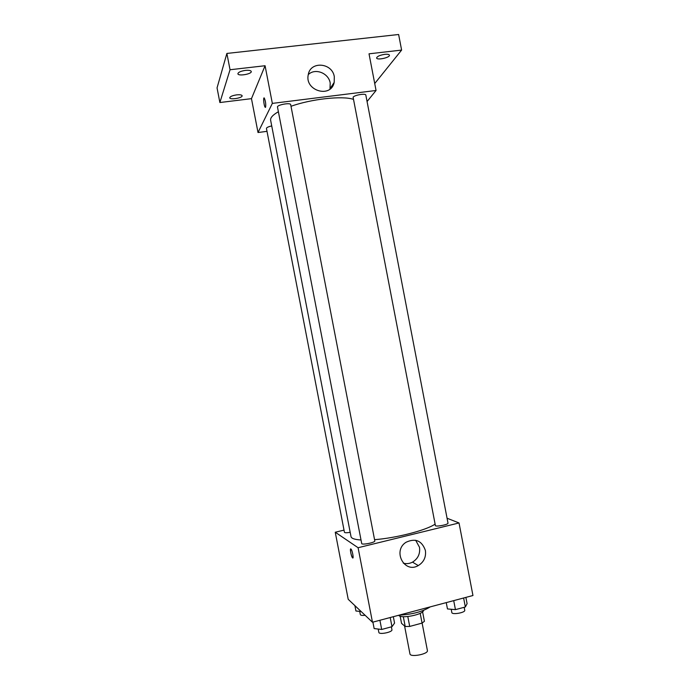 <?xml version="1.0" encoding="UTF-8"?>
<svg xmlns="http://www.w3.org/2000/svg" width="690" height="690" viewBox="0 0 690 690"><rect width="100%" height="100%" fill="white"/><g stroke="black" fill="none" stroke-linecap="round" stroke-linejoin="round"><path stroke-width="1.03" d="M404.573 625.959L409.955 653.887C410.196 657.622 428.568 654.086 427.403 650.532L422.116 623.079M420.193 613.315L422.073 623.096L409.713 626.434L405.194 626.494L401.546 623.389L400.148 616.179M422.073 623.096L424.41 621.311L422.582 611.797M423.505 610.391C423.669 614.583 400.519 619.137 398.725 615.264M407.807 616.558L409.713 626.434M403.314 616.696L405.194 626.494M399.07 615.17C412.24 614.445 422.625 611.676 430.241 606.881M447.068 518.233L459.031 522.96L472.952 595.513L372.479 622.242L348.209 599.308L335.245 532.223L344.025 530.127M278.389 111.737C272.791 114.928 270.213 117.774 270.635 120.276L351.012 536.604C351.426 538.467 354.764 539.597 361.025 539.985M374.558 539.666C396.095 538.062 425.859 530.377 434.881 524.271M459.031 522.96L358.093 547.722L335.245 532.223M361.698 543.504C361.689 545.264 375.464 542.53 374.799 540.9L290.688 104.647C290.594 102.336 276.716 104.889 277.492 107.079L361.698 543.504M271.731 125.934C268.332 126.701 266.573 127.538 266.444 128.435L344.448 532.318C344.853 532.896 346.768 532.896 350.184 532.326M435.433 525.763L353.099 97.204C354.427 95.039 365.821 93.133 365.829 95.082L448 523.106C448.629 524.452 437.382 526.832 435.433 525.763M358.093 547.722L372.479 622.242M425.385 550.413C426.239 557.028 423.867 562.091 418.278 565.584C404.375 573.882 392.239 550.784 406.065 542.254C415.423 537.941 421.866 540.658 425.385 550.413M352.84 557.994L352.547 557.856C351.167 556.623 349.537 547.394 350.994 549.042C352.323 550.197 353.97 559.124 352.633 557.934L352.555 557.856C350.856 554.363 350.244 551.379 350.71 548.904M415.665 540.261L419.494 547.274C420.331 553.76 418.002 558.71 412.517 562.134C409.532 563.687 406.462 564.032 403.305 563.169M290.999 106.277C311.535 98.955 342.283 95.617 353.228 99.3M367.063 101.534L376.059 90.476L272.343 103.397L258.017 132.523L267.004 131.341M374.722 83.542L401.615 50.085L398.63 34.5L226.881 53.441L217.048 87.889L219.877 102.534L251.471 98.653L258.017 132.523M401.615 50.085L369.021 53.82L376.059 90.476M226.881 53.441L230.037 69.742L219.877 102.534M272.343 103.397L265.072 65.731L230.037 69.742M334.305 76.719L334.193 82.386C331.036 98.592 304.454 90.856 308.257 74.701C310.31 60.824 332.304 62.635 334.305 76.719M265.072 65.731L251.471 98.653M265.607 107.2L265.176 107.269C263.934 106.113 263.002 96.462 264.287 98.049C265.538 100.973 265.978 104.017 265.607 107.2M265.409 107.39L265.176 107.269C264.089 106.294 263.071 97.825 264.063 97.928M308.283 74.598C315.114 67.749 328.699 73.054 330.208 83.059L329.984 89.053M236.618 94.875C239.87 94.556 241.698 94.841 242.121 95.72C242.837 97.92 229.908 100.119 229.744 97.825C230.046 96.54 232.34 95.556 236.618 94.875M245.381 70.397C248.84 70.087 250.798 70.44 251.255 71.467C252.074 74.046 238.102 76.452 237.895 73.77C238.214 72.26 240.707 71.13 245.381 70.397M384.727 54.346C387.53 54.079 389.091 54.363 389.419 55.2C390.178 57.589 376.8 60.496 376.628 57.986C377.111 56.382 379.811 55.166 384.727 54.346M465.888 597.393L467.095 603.672L465.345 606.984L455.443 609.641L447.465 608.934L446.249 602.62M463.62 597.997L465.345 606.984M453.709 600.636L455.443 609.641M451.208 609.261L451.846 612.573C451.976 615.032 465.526 612.625 464.741 610.279L464.163 607.303M393.326 616.696L394.559 623.096L391.98 626.692L381.682 629.461L374.144 628.573L372.902 622.13M390.212 617.524L391.98 626.692M379.905 620.267L381.682 629.461M378.206 629.047L378.853 632.385C379 634.947 392.748 632.169 391.929 629.746L391.377 626.856M361.146 611.53L355.937 611.004L354.893 605.622M359.714 611.383L360.335 614.6C360.672 615.377 362.267 615.601 365.122 615.29M412.517 562.134L418.278 565.584M330.096 88.613L334.193 82.386"/></g></svg>
